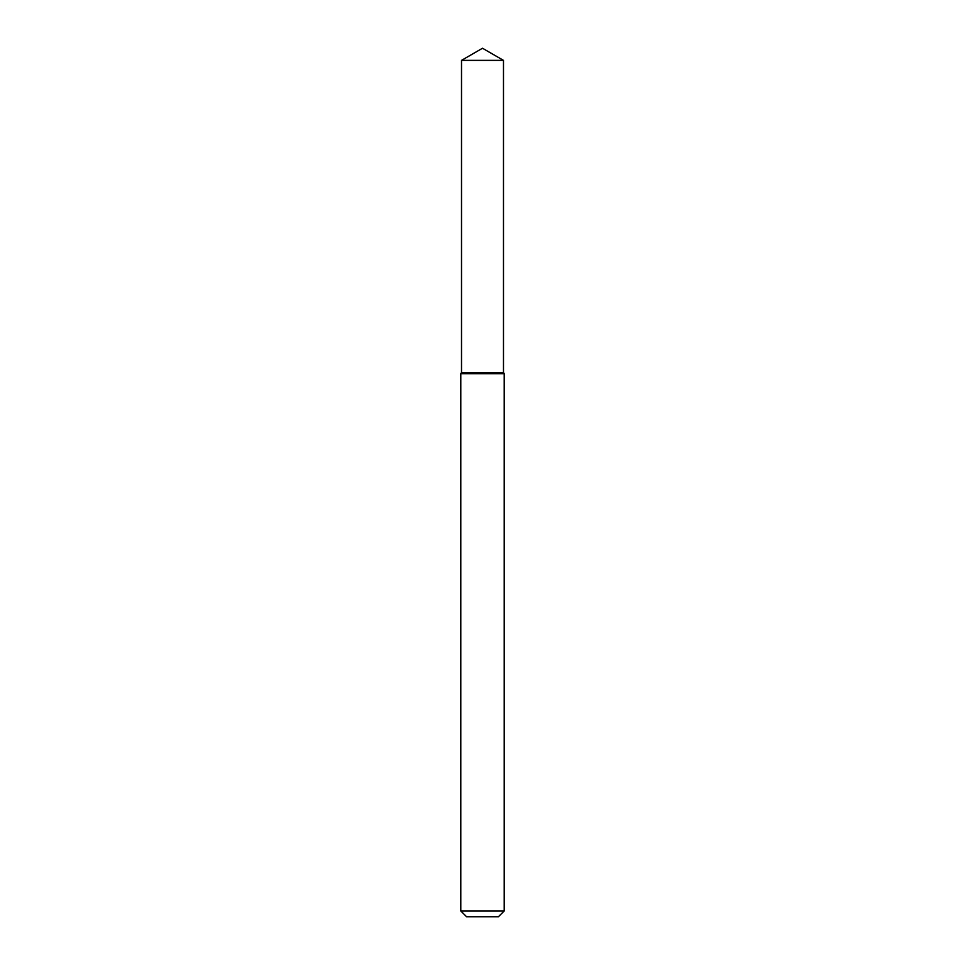 <?xml version="1.0" encoding="UTF-8"?>
<svg xmlns="http://www.w3.org/2000/svg" width="965" height="965" viewBox="0 0 965 965"><rect width="100%" height="100%" fill="white"/><g stroke="black" fill="none" stroke-linecap="round" stroke-linejoin="round"><path stroke-width="1.45" d="M461.511 60.373L461.511 372.49L503.489 372.49L504.213 373.744L460.788 373.744L461.511 372.49L503.489 372.49L503.489 60.373L461.511 60.373L482.5 48.25L503.489 60.373M504.213 910.96L498.423 916.75L466.578 916.75L460.788 910.96L504.213 910.96L504.213 373.744M460.788 910.96L460.788 373.744"/></g></svg>
